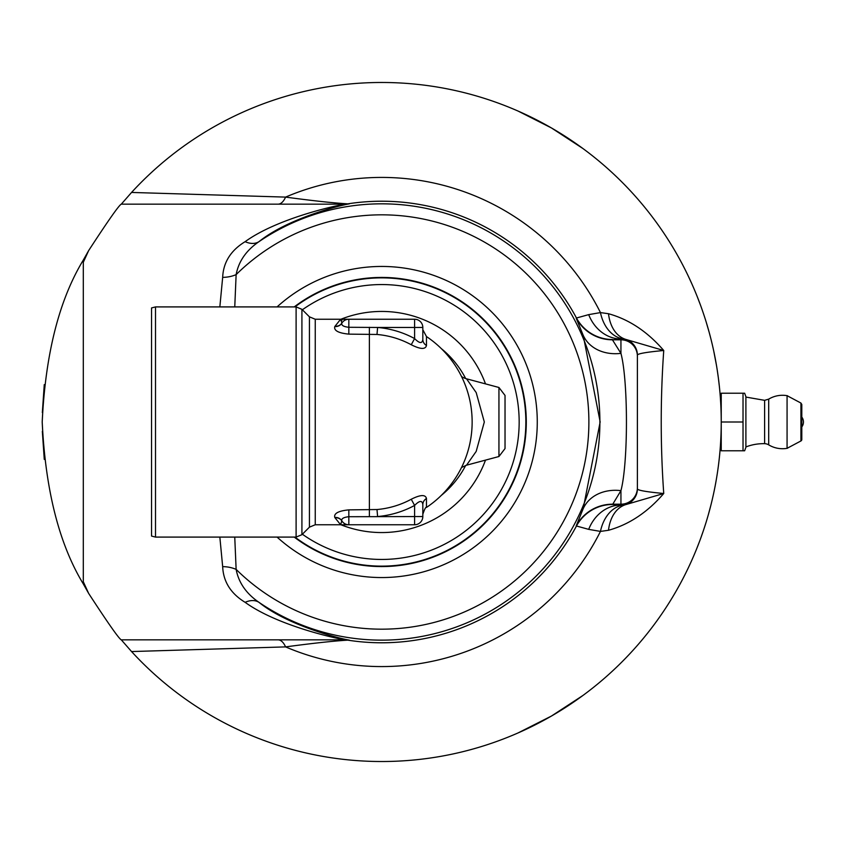 <?xml version="1.0" encoding="UTF-8"?>
<svg xmlns="http://www.w3.org/2000/svg" width="844" height="844" viewBox="0 0 844 844"><rect width="100%" height="100%" fill="white"/><g stroke="black" fill="none" stroke-linecap="round" stroke-linejoin="round"><path stroke-width="1.27" d="M703.242 531.055L700.372 539.2M709.709 509.723L709.867 509.143M708.295 514.84L710.975 504.849M719.046 460.476L718.487 465.107M720.723 403.263L720.238 395.941L721.24 395.941M713.802 351.368L716.514 365.568M706.069 321.648L709.287 332.705M689.548 278.784L690.002 279.744M691.162 282.286L691.405 282.824M687.944 275.366L691.932 284.017M696.405 549.455L699.56 541.363M712.484 498.582L712.083 500.302M719.468 456.625L719.077 460.244M717.2 369.809L718.339 377.774M718.592 379.684L718.655 380.233M711.112 339.721L711.27 340.354M688.335 567.801L685.518 573.593M706.101 522.236L706.301 521.581M713.824 351.421L714.193 353.182M703.917 314.96L704.582 316.975M704.624 317.112L705.584 320.098M709.065 331.903L710.996 339.235M706.713 323.779L707.114 325.088M712.874 347.116L713.222 348.667M715.195 358.236L715.374 359.185M713.275 348.899L713.539 350.133M700.942 537.628L700.436 539.021M716.018 481.28L715.659 483.317M721.23 419.289L721.24 422.559M721.23 423.066L721.23 419.763M721.008 434.365L720.649 442.003M706.038 522.447L704.044 528.66M699.444 302.31L699.876 303.481M697.228 296.603L700.647 305.57M718.75 380.982L718.877 382.037M718.276 377.236L719.394 386.689M715.638 483.422L714.762 488.011M696.289 549.729L694.338 554.445M42.337 431.4L44.268 459.389L42.2 422C45.449 353.889 59.143 299.915 83.303 260.068L83.303 583.932C59.143 544.085 45.449 490.111 42.2 422L44.268 384.611L42.337 412.6M88.652 250.584L83.303 260.068L83.303 262.273L88.652 250.584C108.349 220.347 119.236 204.87 121.304 204.153L131.559 192.443A339.52 339.52 0 0 1 618.336 178.517A339.52 339.52 0 0 1 618.336 665.483A339.52 339.52 0 0 1 131.559 651.557L285.588 646.894A24.666 10.772 90 0 0 278.056 639.847M83.303 583.932L88.652 593.416C108.349 623.653 119.236 639.13 121.304 639.847L131.559 651.557M551.48 716.029L582.824 695.54L551.48 716.029L518.058 732.94L538.599 723.097M538.44 120.819L518.058 111.06L551.48 127.971L582.824 148.46L551.48 127.971M721.24 448.058L720.238 448.058L720.375 446.138M721.24 422L721.24 393.22L744.64 393.22L743.026 393.22L743.026 422L721.24 422L721.24 450.78L743.026 450.78L743.026 422M743.026 450.78L744.64 450.78L743.026 450.78M744.64 393.22L745.896 396.669L745.896 447.331L744.64 450.78M801.8 439.513L801.8 404.487L801.8 439.513A1.646 1.646 0 0 1 800.924 440.958L787.072 448.322L787.072 395.678L800.924 403.042L800.924 440.958M801.8 422L801.8 417.063L801.8 422M764.611 443.67A8.218 8.218 0 0 1 768.694 444.862L768.694 399.138L764.611 400.33L764.611 443.67A49.321 49.321 0 0 0 745.896 446.93M340.913 524.757A110.564 110.564 0 0 0 485.5 460.117M485.5 383.883A110.564 110.564 0 0 0 340.913 319.243M155.507 306.91L151.54 307.933L151.54 536.067L155.507 537.09L155.507 306.91L296.107 306.91L296.107 537.09L301.92 534.685L301.92 309.315L296.107 306.91M461.531 376.519A16.437 16.437 0 0 0 466.51 378.798L476.195 392.587L484.319 421.989L476.185 451.413L466.521 465.202L461.531 467.492M498.941 456.52L505.028 448.575L505.028 395.425L498.941 387.48L498.941 456.52L466.521 465.202M411.25 499.247A87.871 87.871 0 0 1 376.994 509.533L377.606 516.539A94.897 94.897 0 0 0 414.604 505.429L411.25 499.247C420.375 494.647 425.45 494.394 426.473 498.498A8.218 7.364 180 0 0 422.823 504.617L422.823 516.539A8.218 8.218 0 0 1 414.604 524.757L414.604 505.429C419.521 500.46 422.264 500.186 422.823 504.617M341.915 520.98A8.218 7.459 -32.7 0 0 334.994 517.752L340.617 524.757L341.809 520.811A8.218 7.448 -31.3 0 0 334.794 517.456L334.994 517.752M315.245 524.757L315.245 319.243L309.431 316.838L309.431 527.162L315.245 524.757L348.836 524.757A8.218 8.218 0 0 1 341.809 520.811C341.271 518.638 343.613 517.277 348.836 516.718L348.836 509.871C338.391 510.894 333.707 513.426 334.794 517.456M348.836 524.757L348.836 516.718L422.823 516.539A8.218 8.218 0 0 1 414.604 524.757L348.804 524.757M376.994 509.533L348.836 509.871M472.144 421.715L472.144 422A102.757 102.757 0 0 0 426.473 336.556L422.823 329.719M335.036 326.195L334.994 326.248A8.218 7.459 -147.3 0 0 341.915 323.02L340.617 319.243L334.794 326.544C333.728 330.574 338.412 333.095 348.836 334.129L376.994 334.467A87.871 87.871 0 0 1 411.25 344.753C420.365 349.353 425.439 349.606 426.473 345.502L426.473 336.556M411.25 344.753L414.604 338.571L414.604 327.461L422.823 327.461A8.218 8.218 0 0 0 414.604 319.243A8.218 8.218 0 0 1 422.823 327.461L422.823 339.383C422.264 343.814 419.521 343.54 414.604 338.571A94.897 94.897 0 0 0 377.606 327.461L414.604 327.461L414.604 319.243L340.617 319.243L342.02 320.108M376.994 334.467L377.606 327.461L348.836 327.282C343.624 326.723 341.282 325.362 341.809 323.189L341.809 323.189A8.218 7.448 31.3 0 1 334.794 326.544M422.823 339.383A8.218 7.364 180 0 0 426.473 345.502M348.804 319.243L348.825 319.243A8.218 8.218 0 0 0 341.809 323.189A8.218 8.218 0 0 1 348.836 319.243L348.836 334.129M340.659 319.243L315.245 319.243M294.946 537.09A144.134 144.134 0 0 0 518.395 376.245A144.134 144.134 0 0 0 294.946 306.91M302.374 309.769A137.445 137.445 0 0 1 512.709 380.37A137.445 137.445 0 0 1 302.374 534.231M234.759 306.91L236.13 274.616C238.62 261.376 246.237 250.383 258.992 241.648C287.667 218.396 340.712 205.145 349.279 203.879L347.77 203.847C333.391 202.993 312.66 200.745 285.588 197.106L131.559 192.443M588.69 529.367L600.453 531.414L608.503 530.275C629.107 524.557 647.527 512.297 663.743 493.497C660.388 445.832 660.388 398.168 663.743 350.503C647.517 331.703 629.107 319.443 608.503 313.725L600.453 312.586L588.69 314.633L576.178 318.082L583.193 335.29L600.158 421.926L583.193 508.71L576.178 525.918L588.69 529.367A41.103 35.448 91.7 0 1 620.941 504.997L612.596 504.48A41.103 41.092 -30.9 0 0 576.368 526.181A220.769 220.769 0 0 1 347.77 640.153L349.279 640.121C340.533 638.813 287.593 625.562 258.992 602.352A24.666 15.952 -54.9 0 0 245.119 602.321C277.011 625.467 335.912 638.644 345.65 639.847L121.304 639.847M612.596 504.48L620.941 490.638C628.284 462.892 628.263 380.918 620.941 353.362L612.428 339.805L623.252 338.982A41.103 29.466 97.1 0 1 600.453 312.586A244.57 244.57 0 0 0 285.588 197.106A24.666 10.772 -90 0 1 278.056 204.153M349.279 203.879A24.666 24.487 -90 0 1 345.65 204.153L121.304 204.153M343.972 639.847A24.666 24.508 90 0 1 347.77 640.153C333.422 641.007 312.691 643.255 285.588 646.894A244.57 244.57 0 0 0 600.453 531.414A41.103 29.466 82.9 0 1 623.252 505.018L625.626 504.649A16.437 16.437 0 0 0 637.389 488.887C637.695 490.343 646.483 491.883 663.743 493.497L625.626 504.649A41.103 27.989 -105.7 0 0 608.503 530.275M576.178 525.918A41.103 41.092 -30.9 0 1 612.428 504.195L620.941 504.195L620.941 490.638A41.103 33.507 21.9 0 0 583.193 508.71M576.178 318.082A41.103 41.092 30.9 0 0 612.428 339.805L620.941 339.805L620.941 353.362A41.103 33.507 -21.9 0 1 583.193 335.29M637.389 488.887L637.389 356.242A16.437 16.437 0 0 0 620.941 339.805L620.941 339.003A41.103 35.448 88.3 0 1 588.69 314.633M623.252 505.018L620.941 504.997L620.941 504.195A16.437 16.437 0 0 0 637.389 487.758M608.503 313.725A41.103 27.989 -74.3 0 0 625.626 339.351L663.743 350.503C646.483 352.117 637.695 353.657 637.389 355.113A16.437 16.437 -0 0 0 625.626 339.351L623.252 338.982M637.389 356.242L637.389 355.113M349.279 640.121A24.666 24.487 90 0 0 345.65 639.847M345.65 204.153C336.112 205.314 277.085 218.49 245.119 241.679A24.666 15.952 54.9 0 0 258.992 241.648A218.142 218.142 0 0 1 545.329 566.292A218.142 218.142 0 0 1 258.992 602.352C246.248 593.627 238.63 582.645 236.13 569.384A24.666 16.374 0.6 0 0 222.668 566.64C223.312 581.685 230.802 593.585 245.119 602.321M245.119 241.679C230.792 250.436 223.312 262.326 222.668 277.359A24.666 16.374 -0.6 0 0 236.13 274.616A207.16 207.16 0 0 1 573.35 343.308A207.16 207.16 0 0 1 236.13 569.384L234.748 537.09M222.668 277.359L219.841 306.91M219.841 537.09L222.668 566.64M612.596 339.52A41.103 41.092 30.9 0 1 576.368 317.819A220.769 220.769 0 0 0 347.77 203.847A24.666 24.508 -90 0 1 343.972 204.153M88.652 593.416L83.303 581.727M441.317 495.386A94.539 94.539 0 0 0 465.677 465.445M465.677 378.545A94.539 94.539 0 0 0 441.317 348.614M422.823 514.281C424.627 508.974 425.84 506.695 426.473 507.444L426.473 498.498M369.387 516.718L369.387 327.282M294.229 537.09A144.567 144.567 0 0 0 518.722 375.844A144.567 144.567 0 0 0 294.229 306.91M277.075 537.09A155.549 155.549 0 0 0 526.804 365.906A155.549 155.549 0 0 0 277.075 306.91M800.924 403.042L801.8 404.487M787.473 395.741A26.713 26.713 0 0 0 768.694 399.138M768.694 444.862A26.713 26.713 0 0 0 787.473 448.259M764.611 400.33L745.896 397.07M801.8 426.937A8.218 8.218 0 0 0 801.8 417.063M498.941 387.48L466.51 378.798M426.473 507.444A102.757 102.757 0 0 0 472.144 422L472.144 422.316M155.507 537.09L296.107 537.09M309.431 316.838L301.92 309.315M309.431 527.162L301.92 534.685"/></g></svg>
